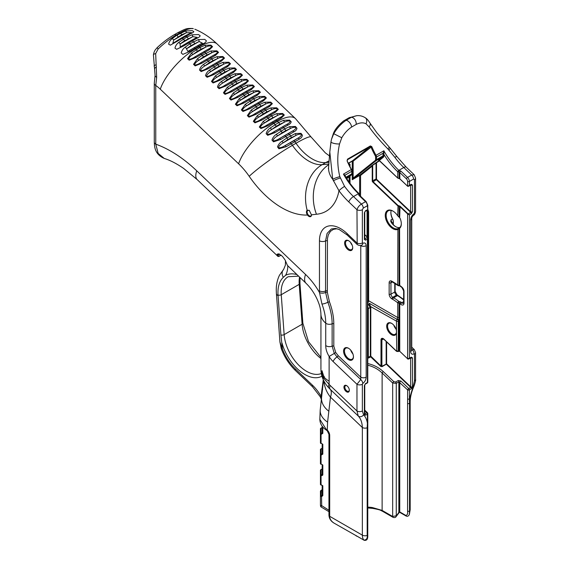 <?xml version="1.0" encoding="UTF-8"?>
<svg xmlns="http://www.w3.org/2000/svg" width="569" height="569" viewBox="0 0 569 569"><rect width="100%" height="100%" fill="white"/><g stroke="black" fill="none" stroke-linecap="round" stroke-linejoin="round"><path stroke-width="0.85" d="M367.332 357.752L368.641 358.001L367.56 357.389M391.202 210.452A10.164 5.868 -120 0 0 390.875 212.735A10.164 5.868 -120 0 0 392.525 218.973L392.624 218.845A4.445 2.568 -120 0 1 393.343 221.576L393.343 224.748M392.624 218.845A10.797 6.231 60 0 1 390.882 212.486M391.5 221.412L390.768 221.505L391.479 222.123L390.953 219.883L392.525 218.973A5.078 2.93 60 0 1 393.343 222.095L391.828 222.97M395.91 328.711A6.984 4.033 60 0 1 394.061 325.504M391.131 222.244L391.536 222.828A10.164 5.868 -120 0 0 395.59 226.611A10.164 5.868 -120 0 0 399.644 227.508L400.05 227.394M395.811 226.732A10.797 6.231 60 0 1 391.735 222.849L391.479 222.123L391.536 222.828M391.771 222.899A5.078 2.93 -120 0 0 390.953 219.883L390.768 221.505M401.316 223.56A10.164 5.868 60 0 1 400.192 227.109L397.902 228.66A10.164 5.868 60 0 1 388.015 222.102A10.164 5.868 60 0 1 388.264 210.807A10.164 5.868 60 0 1 393.122 211.191M393.001 282.316A1.273 0.733 -60 0 1 392.738 281.733L391.842 281.214A1.273 0.733 -60 0 0 392.105 281.797L397.887 285.489A1.273 0.64 -54.2 0 1 397.731 284.977A1.273 0.733 180 0 0 399.075 285.14A1.273 0.398 80.4 0 1 398.848 285.709L399.879 285.923A1.273 0.612 -52.9 0 1 399.744 285.425L399.075 285.14L399.075 228.574L398.883 228.133L398.186 228.539L398.087 229.321L400.121 227.863A10.797 6.231 -120 0 0 401.316 223.823A10.797 6.231 -120 0 0 400.121 218.404L399.111 217.102M398.186 216.27L398.72 216.86M349.323 390.007A3.179 1.835 60 0 1 348.676 391.223A3.179 1.835 60 0 1 347.083 391.067A3.179 1.835 60 0 1 345.013 388.264A3.179 1.835 60 0 1 345.497 385.718A3.179 1.835 60 0 1 346.87 385.768M346.635 391.842A3.812 2.198 -120 0 0 349.33 390.284A3.812 2.198 -120 0 0 346.635 385.618A3.812 2.198 -120 0 0 343.939 387.176A3.812 2.198 -120 0 0 346.635 391.842M403.641 302.623L403.485 303.263A2.539 1.465 60 0 1 401.714 302.765A36.836 21.266 -120 0 0 400.868 302.011L398.812 301.392A1.273 0.42 82 0 1 399.075 303L399.744 303.405A35.57 20.534 60 0 1 400.562 304.138A3.812 2.198 -120 0 0 404.011 303.142L404.011 291.385A1.273 0.733 180 0 1 403.641 290.866L403.641 302.623A1.273 0.733 0 0 0 404.011 303.142M400.868 302.011A1.273 0.526 131.1 0 0 399.744 303.405L399.744 351.293L398.848 350.952L399.075 303A1.273 0.733 0 0 1 397.731 302.829A1.273 0.576 -50.9 0 1 398.812 301.392A36.836 21.266 -120 0 0 393.634 297.807A1.273 0.733 120 0 0 392.738 299.365A35.57 20.534 60 0 1 397.731 302.829L397.731 317.545L397.24 318.96A2.539 1.465 -60 0 1 397.048 319.309A2.539 1.465 120 0 0 396.486 321.136L396.486 330.93A6.984 4.033 -120 0 0 391.614 323.348A6.984 4.033 -120 0 0 386.685 325.895A6.984 4.033 -120 0 0 391.074 334.408A6.984 4.033 -120 0 0 396.486 332.808L396.486 330.93M399.694 217.522L400.043 206.184L398.03 205.473L372.994 181.625A0.633 0.37 60 0 1 372.688 180.956L372.688 165.188A0.633 0.37 60 0 1 372.787 164.91L359.764 175.167A0.633 0.519 -128.6 0 1 360.561 175.437L372.24 166.112A0.633 0.519 51.4 0 0 371.443 165.842M299.422 139.064C301.15 138.167 302.146 136.894 302.409 135.23L300.994 133.331L295.325 133.566L286.961 137.918L282.075 141.219C279.92 142.591 278.397 144.476 277.516 146.887L278.924 148.779L286.171 146.724L299.422 139.071A1.906 1.373 -124.3 0 0 297.736 138.267L293.547 140.884A1.906 1.102 60 0 1 295.005 141.816A88.92 51.338 60 0 1 296.008 143.26A38.109 4.253 -34.6 0 1 311.122 137.051L295.432 118.572A38.109 14.125 -46.4 0 0 277.473 121.382A88.92 51.338 60 0 1 278.661 122.527L270.275 127.961C268.191 129.412 266.811 131.318 266.136 133.687L267.707 135.315L274.848 132.684L288.099 125.038C289.906 124.227 290.937 123.132 291.186 121.759L289.614 120.13L283.526 120.308L278.661 122.527A1.906 1.102 -120 0 1 279.557 124.376L284.187 122.271C286.385 121.076 288.398 120.678 290.226 121.069C290.005 122.328 288.739 123.501 286.427 124.583L282.174 127.079A1.906 1.102 60 0 1 283.618 127.655A88.92 51.338 60 0 1 284.756 128.907L276.321 134.312C274.215 135.735 272.764 137.634 271.968 140.031L273.476 141.809L280.681 139.462L293.931 131.809C295.695 130.948 296.705 129.768 296.961 128.245L295.46 126.467L289.571 126.659L284.756 128.907A1.906 1.102 -120 0 1 285.531 130.785L290.112 128.658C292.288 127.435 294.258 127.036 296.029 127.477C295.795 128.836 294.529 130.073 292.246 131.176L288.028 133.736A1.906 1.102 60 0 1 289.486 134.49A88.92 51.338 60 0 1 290.56 135.842A1.906 1.102 -120 0 1 291.2 137.726L295.731 135.571C297.886 134.312 299.82 133.921 301.52 134.391C301.257 135.849 299.998 137.136 297.736 138.267L284.969 145.636C282.537 147.215 280.339 147.926 278.362 147.762C278.895 145.998 280.425 144.391 282.964 142.947L287.608 139.803A1.906 1.102 -120 0 0 286.961 137.918A88.92 51.338 -120 0 0 285.894 136.567A1.906 1.102 60 0 0 284.429 135.806L279.471 138.552C277.067 140.152 274.863 140.92 272.864 140.856C273.333 139.12 274.827 137.513 277.338 136.034L281.932 132.862A1.906 1.102 -120 0 0 281.164 130.984A88.92 51.338 -120 0 0 280.026 129.732A1.906 1.102 60 0 0 278.582 129.156L273.653 131.958C271.278 133.58 269.087 134.405 267.067 134.44C267.473 132.755 268.924 131.155 271.42 129.647L275.965 126.446A1.906 1.102 -120 0 0 275.062 124.597A88.92 51.338 -120 0 0 273.881 123.452A38.109 14.125 133.6 0 0 238.603 163.794A50.812 29.339 60 0 1 249.194 176.298A76.218 44.005 -120 0 0 307.459 215.025L307.637 215.253A3.656 2.112 -120 0 0 311.499 214.918L309.209 210.338L307.146 210.21C306.101 211.383 306.207 212.991 307.459 215.025L307.993 214.613C306.911 212.877 306.812 211.49 307.701 210.438L307.872 210.324M282.075 141.219A1.906 0.839 52.2 0 1 282.964 142.947L295.731 135.571A1.906 1.316 -110.3 0 0 295.325 133.566M293.547 140.884L284.969 145.636A1.906 0.782 63.3 0 1 286.171 146.724M293.931 131.809A1.906 1.38 -122.6 0 0 292.246 131.176L279.471 138.552A1.906 0.775 62 0 1 280.681 139.462M276.321 134.312A1.906 0.861 51.2 0 1 277.338 136.034L290.112 128.658A1.906 1.294 -109.2 0 0 289.571 126.659M288.099 125.038A1.906 1.387 -120.9 0 0 286.427 124.583L273.653 131.958A1.906 0.775 60.7 0 1 274.848 132.684M270.275 127.961A1.906 0.882 50.2 0 1 271.42 129.647L284.187 122.271A1.906 1.273 -108.3 0 0 283.526 120.308M281.299 117.996L284.315 115.045L282.686 113.494L276.719 113.629L271.69 115.87L263.198 121.432L259.308 126.994L260.936 128.544L267.786 125.799L281.299 117.996A1.906 1.394 -119.9 0 0 279.699 117.705A1.906 1.394 -119.9 0 0 279.685 117.712L275.332 120.223A1.906 1.102 60 0 1 275.318 120.223A1.906 1.102 60 0 1 276.69 120.635L277.473 121.382L273.881 123.452L273.099 122.712A1.906 1.102 60 0 0 271.726 122.299A1.906 1.102 60 0 1 271.726 122.299L266.669 125.223A1.906 0.761 59.9 0 1 267.786 125.799M263.198 121.432A1.906 0.889 49.3 0 1 264.372 123.046L269.009 119.725L277.395 115.528C279.557 114.39 281.541 114.013 283.341 114.397C283.17 115.564 281.954 116.666 279.685 117.712L266.669 125.23A1.906 0.761 59.9 0 0 266.662 125.23L266.669 125.23M266.662 125.23C264.343 126.83 262.209 127.662 260.253 127.726C260.574 126.119 261.946 124.554 264.372 123.046L277.395 115.528A1.906 1.266 -107.2 0 0 276.719 113.629M204.961 45.278L199.932 47.519L191.44 53.081L187.55 58.643L189.178 60.193L196.021 57.448L209.541 49.638L212.557 46.694L210.928 45.143L204.961 45.278A1.906 1.266 -107.2 0 1 205.637 47.17C207.799 46.032 209.783 45.655 211.583 46.046C211.412 47.206 210.189 48.315 207.927 49.354A1.906 1.394 -119.9 0 0 207.927 49.354L203.567 51.864M210.935 50.968L202.315 55.285L197.422 58.778L193.531 64.34L195.16 65.89L202.002 63.145L215.523 55.335L218.539 52.391L216.91 50.84L210.935 50.968A1.906 1.266 -107.2 0 1 211.611 52.867C213.78 51.729 215.758 51.352 217.557 51.743C217.386 52.903 216.17 54.005 213.908 55.051A1.906 1.394 -119.9 0 0 213.908 55.051L209.548 57.561A1.906 1.102 60 0 1 209.541 57.569A1.906 1.102 60 0 1 210.907 57.974L211.888 58.913L203.396 64.475C201.405 65.919 200.11 67.775 199.513 70.037L201.134 71.58L207.984 68.842L221.505 61.032L224.513 58.088L222.884 56.537L216.917 56.665L211.888 58.913A1.906 1.102 -120 0 1 212.806 60.684L217.593 58.564C219.755 57.426 221.739 57.049 223.539 57.441C223.368 58.6 222.152 59.702 219.883 60.748A1.906 1.394 -119.9 0 0 219.883 60.748L215.516 63.266A1.906 1.102 60 0 1 215.523 63.266A1.906 1.102 60 0 1 216.889 63.671L217.87 64.603L209.378 70.165C207.386 71.616 206.092 73.465 205.494 75.734L207.116 77.277L213.965 74.532L227.486 66.729L230.495 63.785L228.866 62.234L222.899 62.362L217.87 64.603A1.906 1.102 -120 0 1 218.788 66.381L223.574 64.261C225.737 63.123 227.721 62.746 229.52 63.131C229.35 64.297 228.133 65.399 225.865 66.445L221.497 68.963A1.906 1.102 60 0 1 221.505 68.956A1.906 1.102 60 0 1 222.87 69.368L223.852 70.3L215.359 75.862L211.469 81.424L213.098 82.974L219.947 80.229L233.461 72.427L236.476 69.475L234.848 67.924L228.88 68.06L223.852 70.3A1.906 1.102 -120 0 1 224.762 72.078L229.556 69.959C231.718 68.821 233.703 68.444 235.502 68.828C235.331 69.994 234.115 71.097 231.846 72.142L227.486 74.653A1.906 1.102 60 0 1 228.852 75.065L229.826 75.997L221.341 81.559C219.342 83.003 218.048 84.859 217.45 87.121L219.072 88.672L225.921 85.926L239.442 78.124L242.458 75.172L240.829 73.621L234.855 73.757L229.826 75.997A1.906 1.102 -120 0 1 230.744 77.775L235.53 75.656C237.7 74.518 239.677 74.141 241.476 74.525C241.313 75.691 240.097 76.794 237.828 77.839A1.906 1.394 -119.9 0 0 237.828 77.839L233.468 80.35A1.906 1.102 60 0 1 234.833 80.762L235.808 81.694L227.323 87.256L223.432 92.818L225.054 94.369L231.903 91.623L245.424 83.821L248.433 80.869L246.811 79.319L240.836 79.454L235.808 81.694A1.906 1.102 -120 0 1 236.725 83.472L241.512 81.353C243.674 80.208 245.659 79.838 247.458 80.222C247.295 81.381 246.071 82.491 243.802 83.536A1.906 1.394 -119.9 0 0 243.802 83.536L239.449 86.04M246.818 85.151L241.789 87.391L233.297 92.953L229.407 98.515L231.035 100.066L237.885 97.32L251.406 89.518L254.414 86.566L252.785 85.016L246.818 85.151A1.906 1.266 -107.2 0 1 247.494 87.05C249.656 85.905 251.64 85.528 253.44 85.919C253.269 87.078 252.053 88.188 249.784 89.233A1.906 1.394 -119.9 0 0 249.784 89.233L245.431 91.737A1.906 1.102 60 0 1 245.424 91.744A1.906 1.102 60 0 1 246.79 92.157L247.771 93.088L239.279 98.65L235.388 104.212L237.017 105.763L243.866 103.017L257.38 95.208L260.396 92.263L258.767 90.713L252.8 90.841L247.771 93.088A1.906 1.102 -120 0 1 248.689 94.867L253.475 92.74C255.637 91.602 257.622 91.225 259.421 91.616C259.251 92.775 258.034 93.878 255.766 94.923A1.906 1.394 -119.9 0 0 255.766 94.923L251.391 97.441A1.906 1.102 60 0 1 251.398 97.441A1.906 1.102 60 0 1 252.771 97.854L253.753 98.786L245.26 104.347L241.37 109.909L242.999 111.453L249.841 108.715L263.362 100.905L266.377 97.96L264.749 96.41L258.781 96.538L253.753 98.786A1.906 1.102 -120 0 1 254.663 100.557L259.45 98.437C261.619 97.299 263.596 96.922 265.396 97.313C265.232 98.473 264.016 99.575 261.747 100.621A1.906 1.394 -119.9 0 0 261.747 100.621L257.387 103.131M264.756 102.235L259.727 104.476L251.242 110.045L247.351 115.607L248.973 117.15L255.822 114.412L269.343 106.602L272.352 103.65L270.73 102.107L264.756 102.235A1.906 1.266 -107.2 0 1 265.431 104.134C267.594 102.996 269.578 102.619 271.377 103.01C271.214 104.17 269.998 105.279 267.729 106.318L263.369 108.828A1.906 1.102 60 0 1 264.727 109.241L265.709 110.173L257.216 115.735L253.326 121.297L254.955 122.847L261.804 120.102L275.325 112.299L278.333 109.348L276.705 107.797L270.737 107.932L265.709 110.173A1.906 1.102 -120 0 1 266.626 111.951L271.413 109.831C273.575 108.693 275.56 108.316 277.359 108.7C277.188 109.867 275.972 110.969 273.703 112.015L269.336 114.533A1.906 1.102 60 0 1 269.343 114.525A1.906 1.102 60 0 1 270.709 114.938L271.69 115.87A1.906 1.102 -120 0 1 272.608 117.648M275.325 112.299A1.906 1.394 -119.9 0 0 273.717 112.008A1.906 1.394 -119.9 0 0 273.703 112.015M269.336 114.533L265.759 116.595A1.906 1.102 60 0 1 265.751 116.602L273.725 112.001M257.216 115.735A1.906 0.889 49.3 0 1 258.39 117.349L271.413 109.831A1.906 1.266 -107.2 0 0 270.737 107.932M269.009 119.725A1.906 1.102 -120 0 0 268.099 117.947L267.117 117.015A1.906 1.102 60 0 0 265.751 116.602L260.687 119.533A1.906 0.761 59.9 0 1 260.687 119.533L260.687 119.533C258.362 121.133 256.228 121.965 254.279 122.029C254.592 120.422 255.965 118.857 258.39 117.349L263.034 114.028A1.906 1.102 -120 0 0 262.117 112.249L261.135 111.318A1.906 1.102 60 0 0 259.77 110.905L254.706 113.836C252.38 115.443 250.246 116.275 248.297 116.332C248.617 114.725 249.983 113.16 252.408 111.652L257.053 108.33A1.906 1.102 -120 0 0 256.135 106.552L255.161 105.621A1.906 1.102 60 0 0 253.788 105.208L248.724 108.138C246.405 109.746 244.265 110.578 242.316 110.635C242.636 109.028 244.009 107.47 246.434 105.955L251.071 102.633A1.906 1.102 -120 0 0 250.154 100.855L249.179 99.924A1.906 1.102 60 0 0 247.807 99.511A1.906 1.102 60 0 1 247.807 99.511L242.75 102.441C240.424 104.049 238.29 104.881 236.334 104.945C236.654 103.33 238.027 101.773 240.452 100.258L245.09 96.936A1.906 1.102 -120 0 0 244.179 95.158L243.198 94.226A1.906 1.102 60 0 0 241.825 93.821A1.906 1.102 60 0 1 241.825 93.821L236.768 96.744A1.906 0.761 59.9 0 1 237.885 97.32M260.687 119.533A1.906 0.761 59.9 0 1 261.804 120.102M269.343 106.602A1.906 1.394 -119.9 0 0 267.736 106.311A1.906 1.394 -119.9 0 0 267.729 106.318M251.242 110.045A1.906 0.889 49.3 0 1 252.408 111.652L265.431 104.134L260.645 106.254A1.906 1.102 -120 0 0 259.727 104.476L258.753 103.544A1.906 1.102 60 0 0 257.38 103.138A1.906 1.102 60 0 1 257.38 103.138L253.795 105.208M267.736 106.311L263.362 108.835A1.906 1.102 60 0 0 263.355 108.835L259.777 110.905A1.906 1.102 60 0 0 259.763 110.912L254.706 113.836A1.906 0.761 59.9 0 1 255.822 114.412M263.362 100.905A1.906 1.394 -119.9 0 0 261.754 100.613L261.768 100.613M245.26 104.347A1.906 0.889 49.3 0 1 246.434 105.955L259.45 98.437A1.906 1.266 -107.2 0 0 258.781 96.538M261.754 100.613L253.788 105.208A1.906 1.102 60 0 0 253.781 105.215L248.724 108.138A1.906 0.761 59.9 0 1 249.841 108.715M257.38 95.208A1.906 1.394 -119.9 0 0 255.773 94.923L255.787 94.916M239.279 98.65A1.906 0.889 49.3 0 1 240.452 100.258L253.475 92.74A1.906 1.266 -107.2 0 0 252.8 90.841M255.773 94.923L242.75 102.441A1.906 0.761 59.9 0 1 242.75 102.441A1.906 0.761 59.9 0 1 243.866 103.017M251.406 89.518A1.906 1.394 -119.9 0 0 249.798 89.226L236.768 96.744A1.906 0.761 59.9 0 0 236.761 96.751L236.768 96.744M233.297 92.953A1.906 0.889 49.3 0 1 234.471 94.568L239.115 91.239A1.906 1.102 -120 0 0 238.198 89.468L237.216 88.529A1.906 1.102 60 0 0 235.851 88.124A1.906 1.102 60 0 1 235.851 88.124L230.794 91.047A1.906 0.761 59.9 0 1 231.903 91.623M236.761 96.751C234.442 98.352 232.308 99.184 230.36 99.248C230.68 97.633 232.045 96.076 234.471 94.568L247.494 87.05L242.707 89.169A1.906 1.102 -120 0 0 241.789 87.391L240.808 86.46A1.906 1.102 60 0 0 239.442 86.047A1.906 1.102 60 0 1 239.442 86.047L230.786 91.047A1.906 0.761 59.9 0 0 230.779 91.054L230.786 91.047M245.424 83.821A1.906 1.394 -119.9 0 0 243.817 83.529L235.851 88.124M227.323 87.256A1.906 0.889 49.3 0 1 228.489 88.871L241.512 81.353A1.906 1.266 -107.2 0 0 240.836 79.454M230.779 91.054C228.461 92.655 226.327 93.487 224.378 93.551C224.698 91.936 226.064 90.379 228.489 88.871L233.134 85.549A1.906 1.102 -120 0 0 232.216 83.771L231.234 82.839A1.906 1.102 60 0 0 229.869 82.427A1.906 1.102 60 0 1 229.869 82.427L224.812 85.35M239.442 78.124A1.906 1.394 -119.9 0 0 237.835 77.832L237.842 77.825M221.341 81.559A1.906 0.889 49.3 0 1 222.507 83.174L235.53 75.656A1.906 1.266 -107.2 0 0 234.855 73.757M237.835 77.832L233.461 80.35A1.906 1.102 60 0 0 233.454 80.357L224.805 85.357C222.486 86.957 220.352 87.79 218.404 87.846C218.709 86.239 220.082 84.681 222.507 83.174L227.152 79.852A1.906 1.102 -120 0 0 226.234 78.074L225.26 77.142A1.906 1.102 60 0 0 223.887 76.73L218.83 79.66C216.505 81.26 214.371 82.092 212.415 82.156C212.735 80.549 214.108 78.984 216.533 77.476L221.17 74.155A1.906 1.102 -120 0 0 220.26 72.377L219.278 71.445A1.906 1.102 60 0 0 217.906 71.033L212.849 73.963C210.523 75.563 208.389 76.395 206.44 76.459C206.753 74.845 208.119 73.287 210.551 71.779L215.196 68.458A1.906 1.102 -120 0 0 214.278 66.68L213.297 65.748A1.906 1.102 60 0 0 211.931 65.335A1.906 1.102 60 0 1 211.931 65.335L206.867 68.266C204.541 69.873 202.408 70.698 200.459 70.762C200.772 69.148 202.144 67.59 204.57 66.082L209.214 62.761A1.906 1.102 -120 0 0 208.297 60.983L207.315 60.051A1.906 1.102 60 0 0 205.95 59.638A1.906 1.102 60 0 1 205.95 59.638L200.885 62.569C198.56 64.176 196.426 65.008 194.477 65.072C194.797 63.458 196.17 61.9 198.588 60.385L203.233 57.064A1.906 1.102 -120 0 0 202.315 55.285L201.341 54.354A1.906 1.102 60 0 0 199.968 53.948A1.906 1.102 60 0 1 199.968 53.948L194.904 56.872C192.585 58.479 190.444 59.311 188.495 59.375C188.816 57.761 190.188 56.203 192.614 54.695L197.251 51.366A1.906 1.102 -120 0 0 196.333 49.595L195.558 48.849A38.109 14.125 133.6 0 0 160.28 89.191L238.603 163.794M224.805 85.357A1.906 0.761 59.9 0 1 225.921 85.926M233.461 72.427A1.906 1.394 -119.9 0 0 231.853 72.135A1.906 1.394 -119.9 0 0 231.846 72.142M215.359 75.862A1.906 0.889 49.3 0 1 216.533 77.476L229.556 69.959A1.906 1.266 -107.2 0 0 228.88 68.06M223.894 76.723L227.472 74.66A1.906 1.102 60 0 1 227.479 74.653L223.887 76.73A1.906 1.102 60 0 0 223.88 76.737L218.83 79.653A1.906 0.761 59.9 0 1 218.83 79.66A1.906 0.761 59.9 0 1 219.947 80.229M227.486 66.729A1.906 1.394 -119.9 0 0 225.879 66.438A1.906 1.394 -119.9 0 0 225.865 66.445M209.378 70.165A1.906 0.889 49.3 0 1 210.551 71.779L223.574 64.261A1.906 1.266 -107.2 0 0 222.899 62.362M225.879 66.438L217.906 71.033A1.906 1.102 60 0 0 217.899 71.04L212.842 73.963A1.906 0.761 59.9 0 1 212.849 73.963A1.906 0.761 59.9 0 1 213.965 74.532M221.505 61.032A1.906 1.394 -119.9 0 0 219.897 60.741L219.904 60.741M203.396 64.475A1.906 0.889 49.3 0 1 204.57 66.082L217.593 58.564A1.906 1.266 -107.2 0 0 216.917 56.665M219.897 60.741L206.867 68.266A1.906 0.761 59.9 0 1 206.867 68.266A1.906 0.761 59.9 0 1 207.984 68.842M215.523 55.335A1.906 1.394 -119.9 0 0 213.916 55.044L200.885 62.569A1.906 0.761 59.9 0 1 202.002 63.145M197.422 58.778A1.906 0.889 49.3 0 1 198.588 60.385L211.611 52.867L206.824 54.994A1.906 1.102 -120 0 0 205.907 53.216L204.932 52.284A1.906 1.102 60 0 0 203.56 51.871A1.906 1.102 60 0 1 203.56 51.871L194.904 56.872A1.906 0.761 59.9 0 1 194.904 56.872A1.906 0.761 59.9 0 1 196.021 57.448M209.541 49.638A1.906 1.394 -119.9 0 0 207.934 49.354L199.968 53.948M191.44 53.081A1.906 0.889 49.3 0 1 192.614 54.695L205.637 47.17L200.843 49.297A1.906 1.102 -120 0 0 199.932 47.519L199.15 46.772A38.109 14.125 -46.4 0 1 217.109 43.962L295.432 118.572M203.133 43.763C205.004 42.988 206.085 41.999 206.362 40.79L204.726 39.368L198.339 39.581L189.854 43.841L185.16 47.191C183.097 48.692 181.788 50.605 181.219 52.938L182.855 54.361L189.946 51.374L203.133 43.763A1.906 1.38 -118.9 0 0 201.575 43.464A1.906 1.38 -118.9 0 0 201.483 43.529L197.223 45.94A1.906 1.102 60 0 1 197.287 45.897L197.287 45.897A1.906 1.102 60 0 1 198.638 46.295A71.139 41.075 60 0 1 199.15 46.772L195.558 48.849A71.139 41.075 -120 0 0 195.046 48.365A1.906 1.102 60 0 0 193.695 47.967A1.906 1.102 60 0 0 193.688 47.974L188.823 50.833A1.906 0.775 59.2 0 1 189.946 51.374M185.16 47.191A1.906 0.918 49.2 0 1 186.447 48.827L190.907 45.634L199.15 41.494L202.258 43.088L201.661 43.429M193.688 47.974A1.906 1.102 60 0 0 193.631 48.009L187.891 51.381L186.447 48.827L199.15 41.494A1.906 1.245 -107.5 0 0 198.339 39.581M187.891 51.381L188.823 50.833A1.906 0.775 59.2 0 0 188.78 50.861M196.782 38.343C198.688 37.604 199.819 36.736 200.167 35.747L198.489 34.538L191.874 34.837L186.924 36.999L178.694 42.447C176.703 43.984 175.458 45.876 174.975 48.116L176.653 49.318L183.602 45.961L196.789 38.343A1.906 1.373 -116.8 0 0 195.459 38.166A1.906 1.373 -116.8 0 0 195.43 38.18M178.694 42.447A1.906 0.953 48.3 0 1 180.11 43.984L184.512 40.776L192.813 36.644L197.009 37.355M180.345 46.978L182.599 45.591A1.906 0.782 57.6 0 0 182.5 45.691L180.266 47.021L180.11 43.984L192.813 36.644A1.906 1.209 -106.9 0 0 191.874 34.837M187.301 42.775A1.906 1.102 60 0 1 187.464 42.632A1.906 1.102 60 0 1 187.471 42.632L182.599 45.591A1.906 0.782 57.6 0 1 183.602 45.961M190.295 33.82C192.265 33.116 193.453 32.369 193.844 31.572L192.158 30.626L185.352 31.032L176.753 35.271L172.172 38.642C170.223 40.214 169.05 42.063 168.652 44.197L170.344 45.15L190.295 33.82A1.906 1.366 -114.8 0 0 189.207 33.735A1.906 1.366 -114.8 0 0 189.171 33.749M172.172 38.642A1.906 0.989 47.5 0 1 173.687 40.058L181.632 34.773L186.39 32.725L191.561 32.604L184.697 36.089A1.906 1.102 60 0 1 185.707 36.217A71.139 41.075 60 0 1 186.924 36.999A1.906 1.102 -120 0 1 188.104 38.706M176.219 41.231A1.906 0.797 56 0 1 176.241 41.217L172.82 43.422L173.687 40.058L186.39 32.725A1.906 1.174 -106.4 0 0 185.352 31.032M181.077 38.18A1.906 1.102 60 0 1 181.106 38.166L176.241 41.217A1.906 0.797 56 0 1 177.115 41.43M280.887 254.955L278.732 256.477L278.582 256.107A27.312 10.121 -46.4 0 1 278.085 255.04L277.195 255.054L277.153 254.172L278.824 253.845L282.373 256.278L284.977 259.805L287.018 264.407A27.945 10.363 -46.4 0 0 287.523 265.503L306.022 283.277A27.945 10.363 -46.4 0 1 305.532 274.443L196.718 170.8A27.945 10.363 -46.4 0 0 197.208 179.626L183.652 168.445C176.532 163.545 170.067 160.209 164.256 158.438L158.161 153.424L155.757 144.156L155.757 85.442L156.667 77.327L155.671 53.607L158.111 49.026C164.164 43.208 170.202 38.536 176.219 35.008L179.818 32.931C185.75 29.56 190.252 28.151 193.311 28.699L192.486 28.471A5.078 4.765 100.1 0 1 192.493 28.471A5.078 4.765 100.1 0 1 193.311 28.699M277.195 255.054A27.945 10.363 133.6 0 0 277.7 256.142L197.208 179.626M278.668 256.242L277.715 256.299M348.655 240.744L348.655 240.744A5.718 3.3 -120 0 0 344.615 243.077A5.718 3.3 -120 0 0 348.655 250.076A5.718 3.3 -120 0 0 352.702 247.743A5.718 3.3 -120 0 0 348.655 240.744L348.655 240.744M352.695 247.472A5.078 2.93 60 0 1 351.649 249.549A5.078 2.93 60 0 1 346.564 246.619A5.078 2.93 60 0 1 346.564 240.751A5.078 2.93 60 0 1 348.889 240.886M348.498 348.242A6.984 4.033 -120 0 0 343.562 351.094A6.984 4.033 -120 0 0 348.498 359.651A6.984 4.033 -120 0 0 353.441 356.799A6.984 4.033 -120 0 0 348.498 348.242L348.498 348.242M350.625 242.465A5.078 2.93 -120 0 0 352.19 245.182M350.703 350.113A6.351 3.67 -120 0 0 352.922 353.961M352.794 353.605A6.984 4.033 60 0 1 350.945 350.397M353.434 356.528A6.351 3.67 60 0 1 352.126 359.188A6.351 3.67 60 0 1 345.774 355.518A6.351 3.67 60 0 1 345.774 348.185A6.351 3.67 60 0 1 348.733 348.384M396.55 331.642A6.351 3.67 60 0 1 395.242 334.295A6.351 3.67 60 0 1 388.89 330.632A6.351 3.67 60 0 1 388.89 323.292A6.351 3.67 60 0 1 391.849 323.491M367.78 365.227C373.342 366.578 378.122 369.16 382.119 372.965L392.674 383.022L396.266 383.364L398.848 381.87L407.603 389.865A1.273 0.469 -46.4 0 1 408.784 388.52A1.273 0.733 60 0 1 409.403 389.865L411.309 388.762L412.433 386.749L412.433 357.851L411.309 357.133L409.403 358.235L409.403 214.826L411.309 213.724L412.433 211.711A1.273 0.733 180 0 1 410.633 211.711L410.69 212.379L407.923 214.221L409.403 214.826L407.902 213.674L407.603 214.008L407.603 358.755A0.633 0.37 120 0 0 408.051 359.011L408.819 359.003L409.403 358.235L407.603 358.755A0.633 0.37 60 0 1 407.468 358.648L399.744 351.293L398.713 351.244A0.633 0.37 -120 0 0 398.848 350.952L396.486 351.109L383.933 339.145A3.179 1.835 -120 0 0 380.995 339.913L380.995 366.066L370.796 356.166L370.796 307.409L369.338 303.305L370.156 306.293L396.486 321.136A1.273 0.733 180 0 0 398.286 321.136A1.273 0.733 -60 0 1 398.563 320.226A3.812 2.198 120 0 0 398.848 319.7L397.24 318.96M393.819 325.219A6.351 3.67 -120 0 0 396.038 329.067M367.78 303.021A2.539 1.465 120 0 0 368.641 300.752L368.641 269.35A0.633 0.37 0 0 0 367.78 269.336M368.641 269.35L368.612 266.733A0.633 0.37 0 0 0 367.844 266.676L367.745 269.35M372.24 180.956L372.24 166.112L372.688 165.188L376.052 163.239L376.052 179.007L372.24 180.956A0.953 0.548 -120 0 0 372.702 181.966L376.365 179.683L410.69 212.379A1.273 0.733 -120 0 1 411.309 213.724M368.612 266.733L368.612 211.704A0.633 0.37 -0 0 0 367.844 211.647L367.844 266.676A0.633 0.37 180 0 1 367.78 266.697M347.36 159.811L347.289 160.693L347.446 159.74L370.355 146.51L370.952 146.937A51.445 29.702 -120 0 0 375.234 155.75A1.906 1.102 60 0 1 375.604 157.03L375.604 159.597A1.906 1.102 60 0 1 375.291 160.415L353.15 178.104L352.254 179.719L376.081 160.693L382.596 156.93L378.527 160.181A0.633 0.519 -128.6 0 1 379.317 160.458L383.385 157.208A3.179 1.835 -120 0 0 383.911 155.842L383.869 150.778L383.214 153.153L383.883 153.296M383.015 154.384L383.015 155.842L376.5 159.597L376.5 157.03L383.214 153.153L383.015 154.384A0.633 0.37 180 0 1 383.911 154.384A52.085 30.072 -120 0 0 397.681 171.703A1.273 0.469 -46.4 0 1 398.855 170.359A50.812 29.339 60 0 1 383.869 150.778L376.009 155.316A50.812 29.339 60 0 1 371.785 146.617L370.391 145.934L347.488 159.164L347.083 160.878A50.812 29.339 -120 0 0 351.308 169.583A2.539 1.465 60 0 1 351.798 171.29L351.798 173.865A2.539 1.465 60 0 1 351.379 174.953L346.777 178.63L351.436 174.918A0.633 0.519 -128.6 0 1 351.379 174.953L346.301 177.884M351.429 169.491L347.083 160.878M348.456 163.353L352.254 161.162A0.633 0.37 180 0 1 353.15 161.162L371.785 146.617M370.391 145.934A0.633 0.37 -120 0 1 370.355 146.51L352.353 160.892A0.633 0.519 51.4 0 1 353.15 161.162L353.15 178.104A0.633 0.519 51.4 0 0 353.939 178.374M352.645 178.943L359.764 175.167A0.633 0.37 -120 0 0 359.658 175.437L359.658 195.402M352.005 244.72A5.718 3.3 60 0 1 350.924 242.856M344.942 175.643L344.97 175.7A0.633 0.484 154.2 0 1 345.091 175.167L343.448 174.121L344.942 175.643C348.989 182.507 353.69 188.495 359.032 193.602A1.273 0.469 -46.4 0 1 359.053 193.631M345.291 176.234L345.291 176.162A0.633 0.37 180 0 1 345.291 176.162L345.091 175.167L351.798 171.29A0.633 0.37 180 0 0 351.798 170.771M322.182 433.045L321.058 433.521L321.072 434.41L322.815 433.372A0.633 0.37 180 0 1 322.175 433.009L322.175 426.195M320.432 434.012A0.633 0.519 -0 0 1 321.072 433.493L321.072 428.308A0.633 0.519 180 0 0 320.432 428.827L320.432 434.047A0.633 0.526 -0 0 1 321.058 433.521L322.175 432.86M320.632 428.45A0.633 0.37 60 0 1 321.072 428.308L322.175 427.668M320.432 434.047L320.432 442.86A0.633 0.633 0 0 0 321.058 443.5L321.058 443.372A0.633 0.512 -0 0 1 320.432 442.86A0.633 0.37 180 0 0 321.072 443.23L322.175 443.898A0.633 0.37 0 0 0 322.815 444.268L321.072 443.23L321.072 434.41A0.633 0.37 0 0 1 320.432 434.047M322.182 453.792L321.058 454.261A0.633 0.526 180 0 0 320.432 454.787A0.633 0.519 -0 0 1 321.072 454.24L321.072 449.055A0.633 0.519 180 0 0 320.432 449.574L320.432 463.579A0.633 0.633 0 0 0 321.058 464.24L321.058 464.119A0.633 0.512 -0 0 1 320.432 463.607A0.633 0.37 180 0 0 321.072 463.977L322.175 464.645A0.633 0.37 0 0 0 322.815 465.008L321.072 463.977L321.072 455.157L322.815 454.119L322.815 444.268M321.969 453.934L322.175 453.749A0.633 0.37 0 0 0 322.815 454.119M322.175 453.6L321.072 454.24L321.072 455.157A0.633 0.37 0 0 1 320.432 454.787M320.632 449.197A0.633 0.37 60 0 1 321.072 449.055L322.175 448.415M322.182 474.532L321.058 475.008L321.072 475.897L322.815 474.866L322.815 465.008M321.058 475.008L321.044 475.008A0.633 0.526 180 0 0 320.432 475.535L320.432 475.506A0.633 0.519 -0 0 1 321.072 474.987L321.072 469.802A0.633 0.519 180 0 0 320.432 470.314L320.432 475.535A0.633 0.37 0 0 0 321.072 475.897L321.058 484.859A0.633 0.512 -0 0 1 320.432 484.354L320.432 470.314A0.633 0.633 0 0 1 320.752 469.766A0.633 0.37 60 0 1 321.072 469.802L322.175 469.162M328.839 164.057L322.161 164.654A38.109 30.057 84.9 0 0 307.146 210.21L309.429 210.494M311.492 214.669A3.179 1.835 60 0 1 310.838 215.943A3.179 1.835 60 0 1 308.142 214.805L307.993 214.613M311.499 214.84L316.471 214.243A66.054 38.137 -120 0 0 338.975 190.75A55.897 32.269 -120 0 0 348.79 201.924L356.969 209.719L357.19 244.521M399.381 217.237L397.731 215.843A10.797 6.231 -120 0 0 392.894 211.049A10.797 6.231 -120 0 0 385.704 218.681A10.797 6.231 -120 0 0 397.731 229.485L398.087 229.321M399.111 227.984L399.381 228.389M372.702 181.966L397.731 205.807L399.744 206.519L407.923 214.221M324.294 376.514L323.903 377.446M323.576 378.342L324.124 377.211L321.912 370.725L321.499 373.698C321.99 376.728 322.687 378.271 323.576 378.342L323.917 377.439C323.235 377.588 322.623 376.337 322.09 373.669L322.253 371.059M324.06 377.581L324.124 377.211A27.945 16.138 0 0 0 329.124 381.138L329.124 356.471A14.609 8.435 -120 0 0 333.114 361.55L356.969 384.267L356.969 410.989L358.264 416.017C360.767 418.692 362.133 422.525 362.353 427.511L362.353 535.159L329.693 516.303L329.693 435.406A5.078 2.93 -120 0 0 327.267 430.072L326.023 429.076L319.835 419.346M358.925 195.373A1.273 0.469 -46.4 0 1 359.523 195.274L359.402 194.833A1.273 0.868 -151.9 0 0 358.491 193.752L358.925 195.373L365.547 201.675A3.812 2.198 60 0 1 367.41 205.708A1.273 0.733 0 0 0 367.78 205.189L367.78 209.655L365.497 210.729L364.373 212.735L364.373 239.457L365.497 240.175L367.41 239.072L367.78 237.998L367.432 237.358L367.41 239.072L367.41 382.482L367.467 382.873L367.78 382.332L365.497 383.584L364.373 385.59L364.373 414.495L365.497 415.214L367.41 414.111L367.41 423.194C366.813 419.666 365.547 416.885 363.612 414.844L362.353 410.989A3.812 2.198 180 0 1 356.969 410.989L330.056 385.355A12.703 4.701 133.6 0 0 330.184 389.274L328.733 387.795A12.703 3.748 -42.6 0 1 329.102 384.381L323.718 378.25L324.017 377.347M322.047 373.264L321.457 373.257L320.966 370.682A12.703 8.435 -3 0 1 320.959 370.312M412.433 211.711L412.433 184.989L411.309 184.278L407.674 186.305L408.72 186.205L409.403 185.38L409.403 181.461A1.273 0.733 180 0 1 407.603 181.461L407.603 186.155A0.953 0.548 60 0 1 407.397 185.999L407.511 186.099M411.309 357.133A1.273 0.733 60 0 1 411.046 357.716L408.819 358.996L407.617 358.868M412.433 386.749A1.273 0.733 180 0 1 410.633 386.749L410.69 387.418L408.784 388.52L400.925 381.031L398.229 380.526L395.647 382.012L393.848 381.678L383.293 371.621C378.968 367.602 373.797 364.921 367.78 363.591M412.433 357.851A1.273 0.733 180 0 1 410.733 357.894M364.75 410.818L366.785 412.767A1.273 0.469 -46.4 0 1 367.389 412.667L364.75 410.157M399.168 512.591L399.758 512.086A0.633 0.42 -9 0 0 398.869 512.171L399.168 512.591L395.875 516.915L396.266 515.756L392.674 516.488L382.119 510.4L382.119 372.965A1.273 0.469 -46.4 0 1 383.293 371.621M395.875 516.908C395.419 517.591 394.488 517.74 393.072 517.363A1.906 1.102 120 0 1 392.674 516.488L392.674 383.022A1.273 0.469 -46.4 0 1 393.848 381.678M399.758 512.086A1.273 0.733 -60 0 1 399.744 511.922L399.744 382.375A1.273 0.469 -46.4 0 1 400.925 381.031M367.467 382.873L365.234 384.16A1.273 0.733 60 0 1 365.227 384.167M367.546 237.351L364.75 238.831M362.353 410.989L362.353 384.267L362.78 383.478C364.85 381.913 365.981 379.808 366.173 377.169L366.173 245.673C365.981 243.255 364.85 242.451 362.78 243.276L362.353 242.977L362.353 209.719L363.257 208.105L367.41 205.708L367.759 209.655M358.491 193.752A1.273 0.469 -46.4 0 1 359.089 193.659L359.032 193.602A1.273 0.469 -46.4 0 0 358.434 193.695L358.491 193.752M359.523 195.274A1.273 0.469 -46.4 0 1 359.53 195.274L366.144 201.582A1.273 0.469 -46.4 0 0 365.547 201.675L361.393 204.072L353.491 196.547A50.812 29.339 60 0 1 344.572 186.39L339.828 176.682C337.197 165.849 337.104 154.932 339.551 143.914L341.784 137.755C344.387 133.238 347.659 129.682 351.592 127.065L356.173 124.419C359.949 122.584 363.221 122.371 365.981 123.779L369.075 126.866C373.89 133.694 380.163 141.048 387.894 148.936L394.872 157.343A50.812 29.339 -120 0 0 403.791 167.506L411.693 175.032L407.539 177.428A1.273 0.469 133.6 0 0 406.366 178.773A2.539 1.465 60 0 1 407.603 181.461M364.373 238.418L364.373 212.735A1.273 0.733 0 0 0 364.75 212.216A1.273 0.733 0 0 0 364.75 212.209L365.234 211.305A1.273 0.733 60 0 1 365.227 211.312L367.624 209.933M364.373 239.457A1.273 0.733 0 0 0 364.75 238.937L364.75 212.216M364.373 385.59A1.273 0.733 -0 0 0 364.75 385.071A1.273 0.733 -0 0 0 364.75 385.064L365.234 384.16A1.273 0.733 60 0 0 365.497 383.584M364.373 414.495A1.273 0.733 0 0 0 364.75 413.976L364.75 385.071M367.745 427.148A1.273 0.733 180 0 1 367.752 427.163A1.273 0.733 180 0 1 367.19 427.774L367.41 423.194A1.273 0.733 0 0 0 367.78 422.675L367.78 413.592A1.273 0.733 0 0 1 367.41 414.111A1.273 0.733 -120 0 0 366.785 412.767L364.75 413.869M412.433 184.989A1.273 0.733 180 0 1 410.733 185.039M400.925 171.127L398.855 170.359L403.791 167.506A5.078 1.885 -46.4 0 1 406.188 167.13L414.196 174.754L411.693 175.032A3.812 2.198 60 0 1 413.556 179.064L409.403 181.461A3.812 2.198 -120 0 0 407.539 177.428L400.925 171.127A1.273 0.469 133.6 0 0 399.744 172.471L406.366 178.773M397.681 171.703L397.731 171.76A1.273 0.469 133.6 0 1 398.912 170.416A1.273 0.455 84.5 0 1 399.075 171.923L399.744 172.471L399.851 178.808M410.178 509.753A3.812 2.198 180 0 1 409.524 510.983L409.353 514.504L410.178 509.753L410.178 402.098C410.199 397.183 411.465 391.892 413.969 386.237A3.812 0.512 -155.5 0 1 413.969 386.237A3.812 0.512 -155.5 0 1 413.194 386.216L409.403 398.947L409.403 389.865A1.273 0.733 0 0 1 407.603 389.865L407.603 398.947A1.273 0.733 0 0 0 409.403 398.947L409.524 403.336A3.812 2.198 180 0 0 410.178 402.098A3.812 2.198 180 0 0 410.178 402.055M356.45 535.827L363.975 540.173A12.703 7.333 120 0 1 362.353 535.159A3.812 2.198 180 0 0 367.19 535.429C367.588 538.295 366.514 539.874 363.975 540.173A1.273 0.733 120 0 0 364.075 540.251C367.382 540.963 367.944 538.267 367.752 534.817A1.273 0.733 180 0 1 367.19 535.429L367.19 427.774A3.812 2.198 180 0 1 362.353 427.511L330.489 397.155A25.406 9.417 -46.4 0 0 330.226 389.317L358.264 416.017A3.812 3.065 136.2 0 0 363.612 414.844M350.006 166.561L350.006 164.377A0.633 0.37 180 0 1 349.11 164.377L349.11 164.747M350.006 164.377L349.11 163.701A0.633 0.37 -120 0 1 348.975 163.993L348.882 164.021A0.633 0.37 -120 0 0 348.975 163.993L348.939 164.391M397.731 215.843L398.03 205.473M399.075 217.088L399.033 205.829M407.397 185.999L399.744 178.709L398.08 178.218M379.317 160.458L397.731 177.997L397.731 171.76A1.273 0.733 0 0 0 399.075 171.923L399.075 178.396L397.859 178.09M370.156 306.293L370.348 307.409L370.796 307.409M367.78 357.432A0.633 0.37 0 0 0 368.328 357.332A0.633 0.37 60 0 0 368.641 358.001L370.661 356.834L380.704 366.4L381.891 366.322L381.891 339.913A0.633 0.37 180 0 1 380.995 339.913M396.771 351.279L396.486 332.808M407.468 358.648L399.957 351.493M386.159 341.457L386.159 363.854L386.607 363.854L381.891 366.322L382.048 366.656L386.315 364.196L410.69 387.418A1.273 0.733 -120 0 1 411.309 388.762M279.607 254.158L278.085 255.04L278.298 254.08L279.407 254.066M413.969 386.237C415.342 382.247 415.875 379.95 415.569 379.352A3.812 2.198 180 0 1 414.452 380.91L413.194 386.216M415.569 352.574A3.812 2.198 180 0 1 415.569 352.624A3.812 2.198 180 0 1 415.569 352.638A3.812 2.198 180 0 1 414.452 354.188L414.452 380.91M411.75 347.175L414.289 349.594L412.319 349.771A3.812 2.326 63 0 1 414.033 353.89L414.452 354.188M411.75 218.425A3.812 2.198 180 0 1 411.75 218.446L411.75 349.942A3.812 2.198 180 0 1 411.75 349.956A3.812 2.198 180 0 1 410.633 351.493C410.825 353.918 411.956 354.715 414.033 353.89M413.357 215.359A3.812 2.07 -122.8 0 0 413.393 215.338C412.191 216.675 411.643 217.714 411.75 218.453A3.812 2.198 180 0 1 410.633 220.004L410.633 351.493M413.393 215.338A3.812 2.07 -122.8 0 0 413.4 215.338A3.812 2.07 -122.8 0 0 414.033 213.688C411.956 215.26 410.825 217.365 410.633 220.004M413.4 215.338C414.452 215.018 415.171 213.688 415.569 211.341A3.812 2.198 180 0 1 414.452 212.898L414.033 213.688M415.569 178.019A3.812 2.198 180 0 1 415.569 178.069A3.812 2.198 180 0 1 415.569 178.083A3.812 2.198 180 0 1 414.452 179.64L414.452 212.898M362.353 384.267A3.812 2.198 180 0 1 356.969 384.267L360.767 379.537A3.812 2.07 -122.8 0 1 362.78 383.478M366.173 377.169A3.812 2.198 180 0 1 360.782 377.169L338.178 355.632L335.746 352.538L333.804 346.194L333.804 323.846C333.775 316.883 332.317 309.515 329.423 301.741L327.353 292.374L327.445 238.553L328.356 234.748L330.461 231.327L333.434 229.335L337.004 228.745M366.173 245.673A3.812 2.198 180 0 1 360.782 245.673L360.767 379.537L337.054 356.948A4.445 1.65 133.6 0 0 333.114 361.55M362.78 243.276A3.812 2.326 63 0 1 361.813 245.118A3.812 2.326 63 0 1 361.742 245.154M362.353 242.977A3.812 2.198 180 0 1 356.969 242.977L347.09 233.575A29.851 17.234 -120 0 0 319.458 240.801L319.458 290.83A29.851 17.234 -120 0 0 319.508 292.587L321.933 303.988A42.988 24.816 60 0 1 325.738 323.185L325.738 345.532C325.688 348.975 326.819 352.616 329.124 356.471L335.746 352.538M362.353 209.719A3.812 2.198 180 0 1 356.969 209.719C357.688 207.429 359.167 205.544 361.393 204.072A3.812 2.198 -120 0 1 363.257 208.105M305.532 274.443A48.273 27.867 -120 0 1 319.508 292.587A4.445 2.376 -3.4 0 0 325.61 292.423L327.865 302.239L329.423 301.741M321.933 303.988A4.445 1.003 159.4 0 0 327.865 302.239C330.681 309.821 332.104 316.997 332.132 323.782L332.132 346.13L334.273 353.413L337.054 356.948A1.273 0.469 133.6 0 0 338.178 355.632M173.901 34.929A5.078 2.93 60 0 1 173.95 34.901A5.078 2.93 60 0 1 173.958 34.901C168.367 38.18 162.77 42.426 157.151 47.647L158.111 49.026M153.431 55.029A5.078 1.871 4.1 0 1 153.431 54.98A5.078 1.871 4.1 0 1 155.671 53.607M154.114 66.153A5.078 1.181 -10.3 0 1 154.107 66.118A5.078 1.181 -10.3 0 1 155.984 64.802M154.74 68.7A5.078 1.33 -17.1 0 1 154.725 68.657A5.078 1.33 -17.1 0 1 156.425 67M155.088 75.272A5.078 2.127 11 0 0 155.081 75.314A5.078 2.127 11 0 0 156.667 77.327M154.27 83.28A5.078 2.93 0 0 0 154.27 83.351A5.078 2.93 0 0 0 154.27 83.366A5.078 2.93 0 0 0 155.757 85.442A33.03 19.069 60 0 1 160.28 89.191M157.151 47.647L155.145 50.044C154.149 51.736 153.58 53.379 153.431 54.98L155.081 75.321L154.27 83.351L154.27 142.079A5.078 2.93 0 0 0 155.757 144.156A116.865 67.476 -120 0 1 196.718 170.8M192.35 28.45A5.078 4.765 100.1 0 1 192.486 28.471C186.042 28.386 186.362 28.436 177.549 32.824A5.078 2.93 -120 0 0 177.542 32.824L173.95 34.901M326.556 430.249A2.539 1.572 -56.3 0 1 326.528 430.228A2.539 1.572 -56.3 0 1 326.023 429.076M319.835 419.325C320.02 426.096 325.376 429.424 326.528 430.228L327.289 430.854A2.539 0.91 -45.8 0 1 327.267 430.072L327.588 422.127L330.468 397.126A25.406 9.46 -46.4 0 0 330.184 389.274L330.226 389.317A12.703 4.708 133.6 0 1 330.098 385.398M406.188 167.13L396.956 156.617A5.078 0.804 143.5 0 0 394.872 157.343M369.075 126.866A5.078 3.286 -28 0 0 370.014 123.124C368.235 120.244 366.635 118.444 365.206 117.726A5.078 4.011 123.7 0 1 365.981 123.779M387.894 148.936A5.078 0.768 -40.6 0 0 389.168 147.015L390.178 148.203A5.078 0.597 -40.4 0 0 390.17 148.189M351.592 127.065A5.078 2.589 -124.6 0 0 346.144 120.315A12.703 6.451 -124.5 0 0 343.591 120.927L349.046 117.79L356.55 115.713L351.386 117.292A12.703 8.137 -114.9 0 0 349.046 117.783A12.703 8.137 -114.9 0 0 349.039 117.79A12.703 8.137 -114.9 0 0 348.818 117.897M331.037 141.688L329.8 151.944L330.98 141.823A5.078 1.223 8.2 0 0 330.98 141.823A5.078 1.223 8.2 0 0 333.989 143.409A5.078 1.223 8.2 0 0 339.551 143.914M356.173 124.419A5.078 3.243 65.2 0 0 351.386 117.292L346.144 120.315C341.364 123.452 337.239 127.918 333.754 133.715L331.492 139.284M344.572 186.39A5.078 0.804 143.5 0 0 338.975 190.75L332.723 179.299A38.109 23.834 -175.5 0 1 328.605 167.044L329.8 151.944L332.723 179.299A5.078 0.612 -18.2 0 1 339.828 176.682M323.839 380.867L324.202 383.478C325.176 388.62 327.26 393.172 330.468 397.126M281.271 348.633C284.436 357.126 289.159 364.409 295.432 370.497A5.078 1.885 -46.4 0 1 295.339 368.89A31.793 18.357 60 0 1 282.452 348.968L279.912 341.919L281.271 348.633A5.078 1.209 -20 0 0 282.452 348.968L280.915 334.942L278.021 295.041C277.572 287.096 279.336 281.193 283.312 277.331L285.595 275.296A30.484 17.603 -120 0 0 287.8 265.851M321.812 395.889L321.08 396.309M295.432 370.497L312.516 386.771L320.276 396.785L321.094 396.33A30.484 17.603 -120 0 0 312.431 385.163L295.339 368.89M321.506 397.852L321.094 396.33L322.026 389.089A5.078 3.371 -171.1 0 1 322.637 389.644M333.029 134.618A12.703 4.46 21.8 0 1 333.057 134.54A12.703 4.46 21.8 0 1 333.754 133.715L341.784 137.755M331.499 139.284L333.057 134.54C334.33 130.159 337.844 125.621 343.591 120.927A12.703 6.451 -124.5 0 0 343.448 121.026M328.953 510.919A2.539 0.697 113.8 0 1 328.292 511.289A2.539 0.697 113.8 0 1 328.27 511.282L328.953 511.631M334.43 523.338L334.43 523.331C331.343 521.489 329.764 519.141 329.693 516.303A2.539 1.465 0 0 1 328.953 515.279A2.539 1.465 0 0 0 328.953 515.279C329.245 518.807 331.066 521.489 334.43 523.331L358.008 536.745M393.143 517.399A1.906 1.102 120 0 1 393.072 517.363L382.51 511.268A1.906 1.102 120 0 1 382.119 510.4L372.389 507.555A1.906 0.398 98.7 0 0 372.588 508.373A1.906 0.398 98.7 0 0 372.595 508.373L367.752 507.953M356.678 536.183A12.703 7.333 120 0 1 355.668 535.372L356.379 535.806M320.432 505.855L320.902 506.83L321.705 505.649A1.273 0.733 180 0 1 320.432 504.909L320.432 491.239L320.432 504.909M322.182 495.279L321.229 495.635A0.633 0.37 180 0 1 321.072 495.393A0.633 0.519 180 0 0 320.432 495.912A1.273 0.733 0 0 0 320.752 496.396L321.705 496.566L322.815 495.606L322.815 485.755L321.072 484.717A0.633 0.37 180 0 1 320.432 484.354A0.633 0.633 0 0 0 321.058 484.987L322.175 485.385A0.633 0.37 0 0 0 322.815 485.755M321.969 495.421L322.175 495.243A0.633 0.37 0 0 0 322.815 495.606M321.535 495.62L321.705 505.649L328.953 510.272M320.752 496.396A0.633 0.391 -56.9 0 1 321.229 495.635L322.175 495.087M321.072 495.393L321.257 490.464A0.633 0.37 -120 0 0 320.937 490.428L322.175 489.717M321.072 490.72A0.633 0.519 180 0 0 320.432 491.239L320.432 491.893M320.632 469.937A0.633 0.37 60 0 1 320.752 469.766L322.175 468.941M380.704 366.4L382.048 366.656M365.497 415.214A1.273 0.733 -120 0 0 364.878 413.869L364.75 413.741M330.056 385.355L329.102 384.381A278.198 160.622 -120 0 0 329.124 381.138M394.758 283.376L394.758 291.975A2.539 1.465 -120 0 0 396.557 295.083A1.273 0.733 -60 0 1 397.19 295.027L398.087 295.539A1.273 0.733 120 0 0 397.454 295.603A36.836 21.266 60 0 1 403.641 300.034M391.842 281.214A3.812 2.198 -120 0 0 389.146 282.772A1.273 0.733 180 0 0 390.946 282.772L390.946 294.18A1.273 0.733 180 0 1 389.146 294.18A3.812 2.198 -120 0 0 391.842 298.846A1.273 0.733 120 0 1 392.738 297.288L396.557 295.083L397.454 295.603L393.634 297.807L392.738 297.288A2.539 1.465 60 0 1 390.946 294.18L394.758 291.975A1.273 0.733 0 0 0 395.135 291.456L395.135 283.611M403.641 301.655L401.714 302.765A1.273 0.498 132.4 0 0 400.562 304.138M399.879 285.923L401.963 287.565A1.273 0.569 -50.6 0 1 401.87 287.103A57.163 33.002 -120 0 0 399.744 285.425L399.587 227.664M404.011 291.385A3.812 2.198 -120 0 0 401.87 287.103M391.842 298.846L392.738 299.365M389.146 282.772L389.146 294.18M392.368 281.947L390.946 282.772A2.539 1.465 60 0 1 391.465 281.605L392.105 281.797M397.902 228.66L397.731 284.977A57.163 33.002 -120 0 0 392.738 281.733M399.075 317.715A1.273 0.733 180 0 1 397.731 317.545L368.641 300.752A0.633 0.37 -0 0 0 367.78 300.731M322.815 433.372L322.815 426.992M287.608 139.803L291.2 137.726M289.955 142.954A1.906 1.102 60 0 1 291.413 143.893A88.92 51.338 -120 0 1 292.416 145.337A38.109 4.253 145.4 0 0 249.194 176.298M328.982 162.293L325.752 162.578A38.109 22.006 -120 0 1 296.008 143.26L292.416 145.337A38.109 22.006 60 0 0 322.161 164.654L325.752 162.578A38.109 30.057 -95.1 0 1 329.081 160.963M281.932 132.862L285.531 130.785M288.028 133.736L284.429 135.806M275.965 126.446L279.557 124.376M282.174 127.079L278.582 129.156M265.744 116.609L260.694 119.526M263.034 114.028L266.626 111.951M257.053 108.33L260.645 106.254M251.071 102.633L254.663 100.557M245.09 96.936L248.689 94.867M239.115 91.239L242.707 89.169M233.134 85.549L236.725 83.472M227.152 79.852L230.744 77.775M221.17 74.155L224.762 72.078M221.497 68.963L217.913 71.033M215.196 68.458L218.788 66.381M215.516 63.266L211.938 65.335M209.214 62.761L212.806 60.684M203.233 57.064L206.824 54.994M197.251 51.366L200.843 49.297M190.907 45.634A1.906 1.102 -120 0 0 189.854 43.841A71.139 41.075 -120 0 0 188.652 42.881A1.906 1.102 60 0 0 187.471 42.632L191.063 40.555A1.906 1.102 60 0 1 192.244 40.812A71.139 41.075 60 0 1 193.453 41.765A1.906 1.102 -120 0 1 194.506 43.564M197.223 45.94L193.759 47.938M184.512 40.776A1.906 1.102 -120 0 0 183.332 39.076A71.139 41.075 -120 0 0 182.108 38.294A1.906 1.102 60 0 0 181.106 38.166L184.697 36.089M178.04 36.85A1.906 1.102 -120 0 0 176.753 35.271A71.139 41.075 -120 0 0 176.219 35.008A5.078 2.93 60 0 0 173.958 34.901M181.632 34.773A1.906 1.102 -120 0 0 180.345 33.201A71.139 41.075 60 0 0 179.818 32.931A5.078 2.93 -120 0 0 177.549 32.824M398.713 351.244L398.151 351.571A0.633 0.37 60 0 0 398.286 351.279L398.286 321.136M367.41 210.053L367.844 211.647A0.633 0.37 180 0 1 367.069 211.59L367.069 236.796M368.612 211.704L367.78 209.221M360.561 196.262L360.561 175.437A0.633 0.37 0 0 0 359.658 175.437L352.254 179.719L352.254 161.162A0.633 0.37 -120 0 1 352.353 160.892L348.377 163.189M366.763 210.423A1.906 1.102 60 0 1 367.069 211.59M349.11 163.701L348.719 163.922M350.006 183.318L350.006 176.056M379.26 160.494L372.787 164.91M383.385 157.208A0.633 0.519 -128.6 0 0 382.596 156.93A2.539 1.465 60 0 0 383.015 155.842A0.633 0.37 180 0 1 383.911 155.842M375.291 160.415A0.633 0.519 51.4 0 0 376.081 160.693A2.539 1.465 -120 0 0 376.5 159.597A0.633 0.37 0 0 1 375.604 159.597M375.604 157.03A0.633 0.37 0 0 0 376.5 157.03A2.539 1.465 -120 0 0 376.009 155.316L375.234 155.75M351.542 174.783A0.633 0.519 -128.6 0 1 351.436 174.918L351.991 173.602A0.633 0.37 180 0 1 351.798 173.865L345.916 177.258M351.991 173.602L351.535 169.441L343.448 174.121A50.812 29.339 -120 0 0 358.434 193.695L353.491 196.547A5.078 1.885 -46.4 0 0 348.79 201.924M347.446 159.74A0.633 0.37 -120 0 0 347.488 159.164M322.36 453.493A0.633 0.37 0 0 0 322.175 453.749L322.175 443.898M322.36 474.24A0.633 0.37 0 0 0 322.175 474.496L322.175 474.496A0.633 0.37 0 0 0 322.815 474.866M321.058 475.03L322.573 475.385M322.175 474.347L321.072 474.987M308.142 214.805L307.637 215.253M328.79 164.661A38.109 30.057 84.9 0 0 316.471 214.243M400.192 227.109L400.121 227.863M399.011 217.066L399.744 217.6M367.78 308.711A0.633 0.37 0 0 0 368.328 308.611L369.9 307.701A5.078 2.93 120 0 0 370.348 307.409L370.348 356.166L368.328 357.332L368.328 308.611A2.539 1.465 -120 0 0 367.78 306.798M349.11 176.774L349.11 182.08M321.449 373.228A12.703 7.667 166.8 0 0 321.549 374.751L321.008 371.301A12.703 8.329 175.4 0 1 320.987 370.739A27.945 16.138 0 0 0 321.428 372.745L322.004 372.795M322.09 373.669L321.499 373.698M328.733 387.795C325.162 383.947 322.765 379.594 321.556 374.751A12.703 7.667 166.8 0 0 321.585 374.879M410.633 357.951L410.633 386.749L386.607 363.854L386.607 341.884M398.229 380.526A1.273 0.733 -120 0 1 398.848 381.87L398.848 511.922A1.906 1.102 120 0 0 398.869 512.171A10.164 5.868 -60 0 1 396.266 515.756L396.266 383.364A1.273 0.733 -120 0 0 395.647 382.012M359.402 195.131L359.402 194.833A1.273 0.733 0 0 0 359.48 194.577A1.273 1.273 0 0 0 359.089 193.659M365.497 210.729A1.273 0.733 60 0 1 365.234 211.305M365.497 240.175A1.273 0.733 -120 0 0 364.878 238.824L364.75 238.703M410.633 185.096L410.633 211.711L376.657 179.349L376.365 179.683A0.633 0.37 -120 0 1 376.052 179.007L376.5 179.007L376.5 163.239L376.052 163.239A0.633 0.37 -120 0 1 376.159 162.969L379.516 160.743M411.309 184.278A1.273 0.733 60 0 1 411.046 184.861L408.663 186.234M413.556 179.064L414.452 179.64M407.603 398.947L407.575 403.442A1.273 0.733 0 0 0 409.524 403.336L409.524 510.983A1.273 0.733 180 0 1 407.575 511.09C407.923 513.715 407.333 515.158 405.811 515.422A1.273 0.733 120 0 0 406.067 516.005A1.273 0.733 120 0 0 406.074 516.005L399.872 512.427M407.902 213.674L400.043 206.184M399.068 178.431L399.594 178.574M367.304 237.117L364.75 234.684M364.75 234.755L367.254 237.138M370.952 356.5L370.661 356.834A0.633 0.37 -120 0 1 370.348 356.166L370.796 356.166M398.563 320.226L369.338 303.305A2.539 1.465 -60 0 1 368.107 304.593L367.78 304.778M369.9 307.701A2.539 1.465 -120 0 0 368.107 304.593L367.78 304.401M383.499 338.989L381.891 339.913A2.539 1.465 60 0 1 382.418 338.754L383.947 339.344L396.501 351.308L398.151 351.571A0.633 0.37 60 0 1 398.136 351.578M277.7 256.142L278.582 256.107M277.153 254.926L278.049 254.919M411.75 349.238L412.319 349.771L411.75 349.729M327.31 240.929A1.273 0.733 180 0 0 325.568 240.9L327.068 233.461L331.35 228.98L335.482 228.446L339.231 229.513L347.168 234.976A4.445 1.65 -46.4 0 1 347.09 233.575M319.458 240.801A4.445 2.568 180 0 0 325.568 240.9L325.568 290.93A1.273 0.733 180 0 1 327.31 290.958M319.458 290.83A4.445 2.568 180 0 0 325.568 290.93L325.61 292.423A1.273 0.683 176.6 0 1 327.353 292.374M306.022 283.277C310.51 287.573 314.266 293.014 317.289 299.579C319.223 304.216 320.596 307.694 320.937 314.138A27.945 16.138 0 0 0 325.738 323.185A4.445 2.568 180 0 0 332.132 323.782A1.273 0.733 180 0 1 333.804 323.846M325.738 345.532A4.445 2.568 0 0 0 332.132 346.13A1.273 0.733 180 0 1 333.804 346.194M328.953 515.265L328.953 434.367A2.539 1.465 0 0 0 329.693 435.406M320.212 409.929A25.406 15.726 3.9 0 0 320.198 410.057A25.406 15.726 3.9 0 0 327.588 422.127M365.127 117.676A5.078 4.011 123.7 0 1 365.206 117.726C362.545 116.033 359.658 115.358 356.535 115.713M388.833 149.996A5.078 0.597 -40.4 0 0 390.178 148.203L396.956 156.617M333.327 180.857A5.078 0.661 -20.1 0 1 340.269 178.033M320.987 370.995A12.703 8.435 -3 0 1 320.966 370.682L321.008 371.301A12.703 8.329 175.4 0 0 321.016 371.372M324.366 381.842A25.406 14.054 -14.4 0 1 324.202 383.478A25.406 15.633 -176.5 0 1 323.533 380.248M321.684 396.728A25.406 16.864 8.9 0 0 321.649 396.927A25.406 16.864 8.9 0 0 328.79 411.209M312.516 386.771A5.078 1.885 -46.4 0 1 312.431 385.163M278.07 295.695A7.625 3.997 175.8 0 1 276.392 293.426L279.912 341.919M323.249 379.658A246.064 142.065 60 0 1 322.026 389.089M282.025 343.093A34.403 19.865 -120 0 0 321.933 376.173M285.503 260.751L285.375 265.175L283.647 269.393A7.625 6.145 44.8 0 0 283.312 277.331M296.911 274.592A36.459 21.046 -120 0 0 285.595 275.296M300.048 277.58L299.955 283.305L302.857 323.213A2.539 1.33 175.8 0 1 302.111 324.245A31.864 18.393 -120 0 0 320.937 358.527M299.955 283.305A2.539 1.33 175.8 0 1 299.216 284.344L302.111 324.245L284.144 334.622L281.25 294.714A33.912 19.581 60 0 1 288.184 276.726L298.554 276.157M299.522 277.082A33.912 19.581 -120 0 0 299.216 284.344L281.25 294.714A2.539 1.33 -4.2 0 1 278.021 295.041M280.915 334.942A2.539 1.33 -4.2 0 0 284.144 334.622A31.864 18.393 60 0 0 298.106 364.509A31.864 18.393 60 0 0 321.293 373.513M372.389 507.555A21.594 12.468 0 0 0 367.752 507.15M398.848 511.922A0.633 0.37 180 0 1 399.744 511.922L405.811 515.422M356.052 535.614L364.082 540.251A1.273 0.733 120 0 0 364.082 540.251A1.273 0.733 120 0 0 364.267 540.308M407.575 403.442L407.575 511.09M321.257 490.464L322.175 489.93M322.36 494.98A0.633 0.37 0 0 0 322.175 495.243L322.175 485.385M398.087 295.539L403.641 299.436M397.19 295.027L395.135 291.456M401.963 287.565L403.641 290.866M397.887 285.489A1.273 1.273 0 0 0 398.848 285.709M275.325 120.223L271.726 122.299M263.362 108.828L259.77 110.905M251.398 97.441L247.807 99.511M245.424 91.744L241.825 93.821M233.461 80.35L229.869 82.427M231.853 72.135L227.479 74.653M209.541 57.569L205.95 59.638M193.695 47.967L202.258 43.088M191.063 40.563L197.094 37.305M378.755 160.152L397.738 178.097L399.751 178.808L407.674 186.305L408.706 186.184M320.432 428.827A0.633 0.633 0 0 1 320.752 428.279L322.175 427.454M320.432 449.574A0.633 0.633 0 0 1 320.752 449.026L322.175 448.201M322.175 464.645L322.175 474.496M311.122 137.051L325.304 152.841L329.479 155.934M367.773 238.091L367.403 237.117L364.75 234.584M367.78 205.189L366.144 201.582M367.78 382.325L367.78 237.998M367.78 413.592A1.273 1.273 0 0 0 367.389 412.667M359.48 194.577L359.48 195.231M367.752 534.817L367.78 422.675M277.8 256.349L278.774 256.491M414.296 349.594L415.569 352.624L415.569 379.352M415.569 178.083L415.569 211.348M414.196 174.761L415.569 178.069M361.82 245.111L361.813 245.118C360.348 245.787 358.79 245.573 357.14 244.471M347.168 234.976L357.133 244.464M320.937 314.138L320.937 369.551M154.27 142.079C154.505 146.119 154.363 154.121 164.285 158.438M194.811 29.197C203.026 32.661 210.459 37.582 217.109 43.962M281.129 255.14L278.774 256.498M328.953 434.367L327.289 430.861M323.484 380.156L320.198 410.064L319.828 419.346M370.014 123.124L376.785 132.677L389.168 147.015M330.98 141.823L331.507 139.256M320.276 396.785L321.307 399.246M283.647 269.393L279.493 275.211C277.259 279.756 276.185 284.877 276.271 290.581L276.392 293.426M302.857 323.213L308.526 341.734L320.937 357.389M328.605 167.044L328.356 168.68M382.51 511.268C380.256 510.315 381.479 509.973 372.588 508.373M409.353 514.504C408.542 516.154 407.447 516.659 406.067 516.005M328.292 511.289L320.895 506.837M320.432 491.239L320.937 490.428"/></g></svg>
